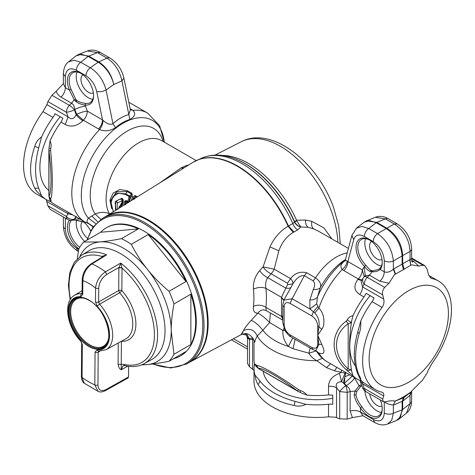 <?xml version="1.0" encoding="UTF-8"?>
<svg xmlns="http://www.w3.org/2000/svg" width="475" height="475" viewBox="0 0 475 475"><rect width="100%" height="100%" fill="white"/><g stroke="black" fill="none" stroke-linecap="round" stroke-linejoin="round"><path stroke-width="0.71" d="M395.206 274.206L394.547 274.586L389.019 283.225L379.958 281.259C382.684 278.439 384.121 275.292 384.275 271.831C387.077 272.852 390.106 271.979 393.353 269.218L395.206 274.206L403.412 269.616L402.129 264.225L402.129 255.912C401.037 244.382 395.77 235.262 386.329 228.552L377.56 233.617C386.917 240.374 392.184 249.494 393.353 260.983L410.044 251.346C409.319 239.602 404.053 230.482 394.244 223.98L397.266 223.909M403.412 269.616L404.136 269.2L402.681 263.91L402.681 255.598C401.892 243.889 396.625 234.769 386.882 228.232L394.244 223.98L385.397 218.874A6.727 3.883 -60 0 1 388.342 218.755C384.15 216.214 379.78 215.721 375.238 217.277L385.397 218.874L376.788 222.401L366.593 220.816L364.188 222.199L369.58 220.62L376.236 222.722A4.483 2.589 -60 0 1 376.788 222.401L386.882 228.232L386.329 228.552L376.236 222.722L368.707 228.505L362.021 226.427L356.41 228.184M411.504 261.286L412.704 262.111C412.199 261.725 411.843 260.615 411.617 258.774L409.753 259.73L410.703 265.246L410.044 259.587L410.044 251.346A6.727 3.883 -0 0 0 411.617 248.847A6.727 3.883 -0 0 0 411.617 248.763M388.348 218.755L397.195 223.868C406.107 229.823 410.917 238.153 411.617 248.847L411.617 258.756M395.532 274.004L393.698 268.998L409.753 259.73M410.703 265.246L404.136 269.2M410.97 265.109L411.457 264.824L418.713 266.077L413.963 261.63L412.348 261.618M430.16 277.495L432.018 278.57L431.057 278.196L428.575 274.918L427.102 269.236L424.81 265.638L423.029 265.27A75.133 43.379 -60 0 0 418.713 266.077M395.206 401.096L393.353 405.015L395.206 401.096L392 400.746L389.019 401.025A75.133 43.379 -60 0 1 384.708 401.832L383.194 401.618L382.702 399.059L383.966 394.957L382.933 392.516L382.066 392.196A62.795 36.254 -60 0 1 375.642 389.767A62.795 36.254 -60 0 1 382.066 307.414C383.824 304.849 384.376 302.082 383.723 299.108L382.702 294.874C382.102 292.149 382.773 289.655 384.708 287.399A75.133 43.379 -60 0 1 389.019 283.225M389.767 387.535A56.068 32.371 -60 0 1 373.979 334.525A56.068 32.371 -60 0 1 427.779 285.232A56.068 32.371 -60 0 1 443.567 338.242A56.068 32.371 -60 0 1 389.767 387.535M393.698 268.998L393.353 269.218L393.353 260.983A6.727 3.883 180 0 1 384.275 260.751L384.275 271.831L380.148 269.45C378.248 271.183 375.541 271.949 372.02 271.753L369.942 271.29C368.683 271.023 366.884 269.402 364.539 266.422A18.537 10.705 60 0 1 356.018 247.327A18.537 10.705 60 0 1 369.128 239.756A18.537 10.705 60 0 1 382.233 262.461A18.537 10.705 60 0 1 380.148 269.45L380.291 267.936L378.498 269.426L372.816 270.857L371.313 270.59C370.358 270.281 368.505 268.458 365.75 265.115A17.266 9.969 -120 0 1 357.812 247.327A17.266 9.969 -120 0 1 361.392 239.424A17.266 9.969 -120 0 1 369.586 240.029M365.655 238.688A17.266 9.969 -120 0 0 364.848 243.265A17.266 9.969 -120 0 0 381.425 266.006M380.291 267.936A17.266 9.969 -120 0 0 382.227 261.933M379.958 281.259L369.425 275.173L372.816 270.863M76.427 220.638A17.266 9.969 -120 0 0 76.22 223.125A17.266 9.969 -120 0 0 84.704 241.454M82.502 221.534A10.539 6.086 -120 0 0 80.976 225.874A10.539 6.086 -120 0 0 87.548 238.213M365.293 275.559L364.123 267.003L365.75 265.115M369.942 271.29L371.313 270.59C372.014 270.59 371.818 270.892 370.726 271.504M397.771 419.87L399.089 419.027L402.681 409.497A4.483 2.589 180 0 1 402.129 409.818L393.353 413.256A6.727 3.883 180 0 1 384.275 413.024L384.275 401.945A8.972 5.178 120 0 0 384.275 401.862M49.252 197.808L50.053 200.877A62.795 36.254 -60 0 0 54.631 204.434L84.805 221.855A62.795 36.254 -60 0 1 99.59 129.515L98.545 128.968C101.062 126.184 102.38 123.156 102.511 119.89L102.998 120.3C106.78 123.827 110.105 124.978 112.967 123.761L106.056 89.989L113.798 84.502C111.477 74.468 106.453 66.927 98.729 61.869L88.671 56.062L78.624 54.405L75.911 55.973L81.356 54.292L88.118 56.377L97.44 52.624L87.459 50.95L78.624 54.405M71.357 220.406L71.125 220.679L69.475 220.198A18.537 10.705 60 0 0 67.391 227.187A18.537 10.705 60 0 0 78.892 248.847M83.214 221.819L74.474 220.044M90.606 230.951L90.511 230.767A18.537 10.705 60 0 0 85.09 223.226L82.911 221.659L76.647 220.252L76.819 220.715M395.532 400.989L403.412 397.801L402.129 401.506L402.129 409.818L400.556 416.718L396.376 420.595L399.089 419.027L406.505 413.108L410.044 403.619A6.727 3.883 -0 0 0 411.617 401.126L411.617 391.347L410.044 395.378L410.703 392.231L409.753 395.633L410.044 395.378L410.044 403.619L402.681 409.497L402.681 401.185L393.704 404.902M410.703 392.231L404.136 397.379L402.681 401.185L409.753 395.633M404.136 397.379L403.412 397.801M374.68 422.53L374.609 422.489C379.264 425.06 383.574 425.582 387.541 424.05L391.733 420.173L393.353 413.256L393.353 405.015C390.106 404.801 387.077 403.78 384.275 401.945L384.121 401.862M361.831 385.688A17.266 9.969 -120 0 0 361.392 385.92A17.266 9.969 -120 0 0 360.697 386.389L356.731 391.471L356.007 394.867C356.6 398.59 358.577 402.557 361.938 406.772L360.448 407.728A18.537 10.705 60 0 0 374.514 418.303A18.537 10.705 60 0 0 382.233 408.957A18.537 10.705 60 0 0 380.315 399.956M382.227 408.429A17.266 9.969 60 0 1 378.658 415.827A17.266 9.969 60 0 1 361.938 406.772M364.889 390.984A17.266 9.969 -120 0 0 381.425 412.502M360.697 386.389L359.112 385.843L355.021 391.062L354.213 394.867C354.95 399.226 357.028 403.512 360.448 407.728L360.448 412.039L362.93 415.75L352.408 417.614L350.128 411.059L350.128 391.572C350.022 389.387 348.769 387.428 346.364 385.694C349.998 383.206 352.729 380.659 354.558 378.047L353.827 377.174M369.681 393.822A10.539 6.086 -120 0 0 374.52 403.441A10.539 6.086 -120 0 0 382.019 406.101M77.027 72.052A17.266 9.969 -120 0 0 76.22 76.629A17.266 9.969 -120 0 0 92.797 99.37M80.958 73.393A17.266 9.969 -120 0 0 72.764 72.782A17.266 9.969 -120 0 0 69.184 80.691A17.266 9.969 -120 0 0 71.125 89.437L75.774 99.364L74.171 99.792L69.475 90.084L71.125 89.437M75.774 99.364L76.505 100.213L75.139 100.848L74.171 99.792L71.577 103.218L61.038 97.132C58.49 95.617 56.905 93.611 56.288 91.117A75.133 43.379 -60 0 0 51.971 95.297L47.898 101.579L66.375 112.242A6.727 1.579 -20.2 0 0 74.391 109.808L76.166 114.879C73.916 119.183 71.22 119.843 68.062 116.862L65.289 124.521C71.143 127.442 77.009 126.172 82.882 120.721A62.795 36.254 -60 0 1 83.368 120.211A8.972 5.178 120 0 0 87.335 111.126L85.09 105.088L85.672 103.419M75.139 100.848L75.929 101.543L77.087 100.724C78.785 101.965 81.647 102.861 85.672 103.413L87.062 103.502A17.266 9.969 -120 0 0 90.03 102.695A17.266 9.969 -120 0 0 93.599 95.297M63.383 83.707L65.354 87.703L69.475 90.084A18.537 10.705 60 0 1 67.391 80.691A18.537 10.705 60 0 1 80.501 73.12A18.537 10.705 60 0 1 93.605 95.825C93.409 101.739 91.034 104.856 86.48 105.177L85.09 105.088C81.255 104.494 78.203 103.312 75.929 101.543M82.882 120.721A8.972 2.779 -136.7 0 1 76.166 114.879A67.284 38.843 -60 0 1 76.689 114.327C80.637 112.45 84.188 111.382 87.335 111.126L102.511 119.89L96.698 91.503C99.774 92.085 102.891 91.58 106.056 89.989C103.384 80.168 98.135 72.758 90.298 67.771L80.756 62.261L73.952 60.2L68.495 61.892L75.911 55.973M72.746 214.89L68.062 213.762L66.375 216.428A6.727 3.883 120 0 0 67.765 219.509L50.19 209.362L47.898 205.764L66.375 216.428A6.727 5.261 32.5 0 0 74.391 219.118A6.727 5.023 82.5 0 1 72.004 220.352L73.815 220.079L74.783 219.064L79.942 219.046M84.716 221.801L85.5 222.65L85.696 222.348M76.166 216.238L74.391 219.118A71.767 41.438 -60 0 0 74.783 219.064L76.22 216.897M65.354 218.114L65.354 228.897A6.727 3.883 180 0 1 63.383 226.153C64.083 236.847 68.893 245.177 77.805 251.132L76.41 248.051L78.737 249.393M79.77 247.273A17.266 9.969 60 0 1 69.184 227.187A17.266 9.969 60 0 1 71.125 220.679M102.998 120.3C102.933 123.583 101.798 126.653 99.59 129.515C104.542 131.706 109.862 131.106 115.556 127.728C120.122 123.72 124.877 120.971 129.835 119.48L121.915 80.833L123.91 78.25C121.867 69.463 117.206 62.718 109.933 58.021A6.727 3.883 -60 0 0 106.988 58.134L98.177 62.183L90.298 67.771A6.727 3.883 120 0 0 85.957 75.751L76.41 70.241A6.727 3.883 120 0 1 80.756 62.261L88.118 56.377L98.177 62.183C105.99 67.195 111.198 74.634 113.798 84.502L121.915 80.833C119.664 70.769 114.689 63.205 106.988 58.134L97.44 52.624L100.391 52.511C95.736 49.94 91.426 49.418 87.459 50.95M82.87 74.735A10.539 6.086 -120 0 0 80.976 79.378A10.539 6.086 -120 0 0 85.381 89.775A10.539 6.086 -120 0 0 93.391 92.963M116.464 209.819L116.375 209.606C115.265 206.583 115.265 203.995 116.375 201.851L117.901 202.73L122.111 200.563L121.861 202.403L118.726 208.418M117.901 202.73C116.892 204.541 116.892 206.738 117.901 209.327M122.479 199.464L122.865 200.355L122.063 199.31C119.587 198.966 117.687 199.815 116.375 201.851C115.098 204.007 115.098 206.589 116.375 209.606L117.165 209.386M119.082 206.738L122.022 204.369L122.407 203.508L121.861 202.403L122.093 203.846L119.077 206.785M122.407 203.508L122.081 203.983M122.609 202.018L122.865 200.355L122.111 200.563L121.653 198.36L115.205 201.495L115.597 210.36M121.653 198.36C122.663 198.485 123.203 199.316 123.274 200.848L122.871 200.337L122.603 202.041M371.497 241.377A10.539 6.086 -120 0 0 369.603 246.014A10.539 6.086 -120 0 0 374.009 256.411A10.539 6.086 -120 0 0 382.019 259.605M354.558 378.047L359.112 385.843A18.537 10.705 60 0 1 361.463 384.685M384.708 287.399L367.264 277.329A6.727 2.221 -135.7 0 0 364.165 276.759L364.984 275.928L369.425 275.173A75.133 43.379 120 0 0 367.264 277.329C365.489 279.086 364.473 281.378 364.224 284.204A6.727 5.261 -147.5 0 1 363.31 277.839L363.31 277.839A6.727 5.261 -147.5 0 1 364.004 277.014M365.334 275.506L364.942 275.969M373.213 241.597L364.367 236.485A6.727 3.883 120 0 1 368.707 228.505L377.56 233.617C374.888 235.689 373.439 238.349 373.213 241.597C379.941 246.228 383.622 252.611 384.275 260.751M364.224 276.699L362.294 269.877L347.854 261.541A8.972 5.178 -60 0 1 343.888 270.619L342.255 269.491C345.099 267.092 346.714 264.349 347.1 261.268L347.854 261.541L353.685 239.786L351.939 235.297L345.355 259.884L347.1 261.268M351.957 235.238L356.63 228.012L364.188 222.199M359.931 380.505L362.668 387.968A6.727 6.727 0 0 0 365.613 391.471L364.224 388.39A6.727 1.579 159.8 0 1 362.662 387.968A6.727 1.579 159.8 0 1 362.657 387.938M357.77 332.144L360.656 321.225C361.083 325.678 360.578 329.816 359.147 333.628L357.77 332.144L358.423 329.579M357.96 374.152L359.147 375.464C354.427 364.723 354.427 350.782 359.147 333.628M357.728 332.227C353.056 348.828 353.139 362.817 357.978 374.193L360.656 380.006C361.083 379.537 360.578 378.023 359.147 375.464M411.623 391.151L418.713 383.883A75.133 43.379 -60 0 0 422.346 380.398L427.322 372.786L428.129 370.369L432.018 363.357A62.795 36.254 -60 0 0 438.443 280.998L428.788 275.429M432.018 278.57A62.795 36.254 -60 0 1 438.443 280.998M411.457 391.513A78.494 45.321 -60 0 1 394.547 401.274M362.799 415.673L374.609 422.489L373.213 419.413C379.941 422.542 383.622 420.417 384.275 413.024M98.545 128.968L83.368 120.211L76.689 114.327L74.783 109.41C78.755 107.504 82.323 106.412 85.5 106.139M51.971 95.297L69.415 105.367A6.727 2.221 44.3 0 1 74.391 109.808L74.391 109.808A71.767 41.438 120 0 1 74.783 109.41C74.486 106.465 73.417 104.399 71.577 103.218A75.133 43.379 120 0 0 69.415 105.367C67.64 107.124 66.625 109.416 66.375 112.242L68.062 116.862L46.871 104.631L47.898 101.579M63.383 73.797L65.354 76.623L65.354 87.703A8.972 5.178 -60 0 1 61.038 97.132M34.77 146.353L38.689 147.927C34.544 163.744 34.544 177.169 38.689 188.207L34.77 188.183C29.213 176.967 29.213 163.02 34.77 146.353C35.857 142.34 38.125 139.222 41.58 137.008A62.795 36.254 -60 0 1 52.986 117.42L42.982 111.643L46.871 104.631M38.689 188.207L41.58 195.789C38.125 193.082 35.857 190.546 34.77 188.183M38.689 147.927L41.58 137.008M63.543 83.487L56.288 91.117M115.556 127.728L112.967 123.761C117.931 119.136 123.215 116.084 128.82 114.606L130.334 109.66L123.892 78.185M122.372 203.894L122.597 202.089L122.022 204.369L122.372 203.864L122.77 204.416L119.415 207.985M352.408 417.614A75.133 43.379 -0 0 1 347.183 419.093L339.702 418.867L339.702 391.56L336.549 387.784C335.504 383.871 337.179 381.847 341.572 381.716L343.348 382.957L344.903 376.687L344.405 383.26L343.348 382.957L345.824 385.831A6.727 2.221 75.7 0 1 347.183 392.368L339.702 391.56A6.727 1.579 -39.8 0 1 345.824 385.831A71.767 41.438 180 0 0 346.364 385.694L344.405 383.26L352.147 376.206M345.848 372.566L344.903 376.687L349.754 374.822M382.702 294.874L364.224 284.204L362.532 286.876L361.137 281.277M383.723 299.108L362.532 286.876A8.972 5.178 -60 0 1 359.759 294.53C354.077 290.789 353.442 285.766 357.841 279.466A62.795 36.254 -60 0 1 358.328 278.956L361.92 280.024M317.745 326.236C317.442 321.824 315.453 318.381 311.784 315.911L313.417 311.766L309.932 308.993L316.677 303.929L318.85 308.192C324.93 313.506 325.06 325.797 321.723 329.323L317.745 335.101L317.745 326.236A4.483 2.589 -0 0 0 318.903 326.723L317.745 335.101L318.903 344.452L315.804 350.704L317.763 352.48L316.677 351.518M316.677 303.929L317.413 297.047C316 298.977 313.482 299.945 309.848 299.962L309.932 308.993L292.173 298.739L290.088 303.388C286.419 301.619 284.43 302.765 284.127 306.826L284.127 324.556C284.43 328.967 286.419 332.411 290.088 334.881A4.483 2.589 120 0 0 291.015 336.935L312.71 349.463L311.784 347.409C315.453 349.173 317.442 348.027 317.745 343.965A4.483 2.589 -0 0 0 318.903 344.452L321.723 344.369C325.476 352.076 324.514 354.95 318.85 352.99L317.763 352.48M362.14 381.461L362.532 383.77C360.572 381.763 359.807 380.724 360.24 380.647M375.642 389.767L365.637 383.99A62.795 36.254 -60 0 1 360.656 380.006M360.656 321.225A62.795 36.254 -60 0 1 372.062 301.637A8.972 5.178 -60 0 0 374.062 297.932L366.13 293.354L363.992 296.976A62.795 36.254 120 0 0 352.996 315.667L351.257 322.59L348.193 323.813L346.18 321.142C330.113 332.69 330.125 355.543 346.18 369.681L352.996 375.778A62.795 36.254 120 0 0 357.568 379.335A62.795 36.254 120 0 0 361.867 381.211M370.12 295.652A53.823 31.077 120 0 0 349.79 346.281A53.823 31.077 120 0 0 355.3 365.875M346.18 369.681L348.193 368.885C332.631 355.377 332.619 334.162 348.193 323.813L348.193 368.885L351.257 369.906L352.996 375.778M346.18 321.142L347.243 319.877L351.257 322.59L351.257 323.748C349.072 338.978 349.072 353.976 351.257 368.748L351.631 371.159M351.257 323.748L351.631 321.248M46.212 199.571L47.898 205.764M49.216 146.65L50.053 140.766A62.795 36.254 -60 0 1 61.055 122.075L62.914 118.293L54.987 113.715A8.972 5.178 -60 0 1 52.986 117.42M50.861 201.655A62.795 36.254 -60 0 1 46.562 199.773A62.795 36.254 -60 0 1 41.58 195.789M48.866 190.523A53.823 31.077 -60 0 1 39.9 167.366A53.823 31.077 -60 0 1 60.23 116.743M46.562 199.773L36.557 194.002A62.795 36.254 -60 0 1 42.982 111.643M48.967 196.127L48.967 151.056C51.716 171.968 51.71 193.194 48.967 196.127L49.139 195.48L48.967 196.127L50.593 199.025C52.844 195.457 52.844 172.597 50.593 150.486L50.688 148.663L49.139 148.164M50.593 150.486L48.967 151.056L48.866 149.892M129.835 119.48C135.013 116.583 136.01 113.537 132.816 110.331L131.848 109.743A8.972 5.178 -60 0 1 130.322 109.606M128.82 102.244L147.6 113.086A62.795 36.254 -60 0 0 137.495 110.182A62.795 36.254 -60 0 0 132.816 110.331L130.346 109.713M122.022 204.369L121.921 205.384M123.274 200.848L122.77 204.416M113.448 211.696L110.8 203.692L112.807 196.792L118.477 193.206L125.43 194.423L129.081 196.531A1.348 0.778 -60 0 1 129.354 195.938L130.043 196.899L130.958 196.193L129.348 201.982L127.852 201.406L129.081 196.531A1.348 0.439 -163.6 0 0 130.043 196.899L128.868 201.738L128.22 202.386L126.279 201.311L125.519 201.56L125.02 204.939L123.969 204.654L123.957 205.17M317.763 306.672L313.417 311.766L314.788 312.942C318.345 316.89 319.717 321.486 318.903 326.723L321.723 329.323M314.788 312.942L318.85 308.192A62.795 36.254 120 0 1 342.255 269.491C339.791 266.926 340.682 263.993 344.915 260.692L345.082 260.632M284.127 306.826A4.483 2.589 180 0 1 282.809 304.997L282.809 322.727L285.119 330.867C287.945 334.727 289.91 336.751 291.015 336.935L291.015 336.935M284.127 324.556A4.483 2.589 180 0 1 282.809 322.727M361.635 280.482L357.841 279.466M317.745 343.965L317.745 335.101L321.723 344.369M316.065 350.776L318.85 352.99A62.795 36.254 -60 0 0 327.4 361.914C322.994 359.332 319.414 355.858 316.665 351.5L316.659 351.488M351.257 368.748L351.257 369.906L347.243 370.832M347.243 319.877C348.525 317.514 350.443 316.113 352.996 315.667M294.363 405.543L294.963 401.357L305.864 404.314C302.219 406.196 298.383 406.606 294.363 405.543C277.151 402.016 265.074 395.046 258.139 384.625L260.08 381.217C267.562 390.325 279.187 397.035 294.963 401.357M260.08 381.217L254.956 374.923C255.574 379.27 256.637 382.506 258.139 384.625M46.871 201.531L68.062 213.762A8.972 5.178 120 0 0 67.872 212.076M50.053 140.766C51.187 143.337 51.395 145.973 50.688 148.663M49.263 197.838L50.688 199.619L50.593 199.025M49.329 197.992L48.866 195.831L48.866 150.005L49.228 145.973M50.688 199.619C51.395 200.83 51.187 201.252 50.053 200.877M124.492 201.246L125.982 201.786L127.407 202.985L126.297 200.509L124.492 201.246L123.969 204.654M126.279 201.311L125.519 204.624M125.43 194.423A1.348 0.778 -60 0 1 125.703 193.83L127.181 191.544L131.706 194.15L130.958 196.193L132.382 196.775L132.062 193.42A2.019 1.164 -60 0 1 131.706 194.15L129.354 195.938L125.703 193.83L116.072 193.194L110.461 201.269M136.527 197.362L134.989 196.478L134.407 198.823L133.689 199.013L134.104 199.464M137.406 196.816L135.405 195.658L133.647 199.15M283.949 300.099L281.509 297.332L285.813 288.117L267.71 277.667C264.427 276.017 261.743 273.677 259.659 270.649L263.067 266.926L269.96 246.911C274.247 237.732 280.286 230.838 288.082 226.225L293.182 232.441C286.663 236.307 281.889 242.428 278.861 250.794L274.194 269.153L263.067 266.926A8.972 3.545 -139.3 0 0 271.077 273.778A8.972 5.178 120 0 0 274.194 269.153L290.569 278.611C292.392 280.594 293.14 282.364 292.814 283.908C296.649 277.81 300.479 275.072 304.303 275.702L292.173 298.739L283.896 300.2L282.809 304.997M309.848 299.962L313.31 289.477C316.546 289.762 318.879 289.168 320.322 287.69L317.413 297.047A58.858 33.98 120 0 1 345.272 260.158M348.418 248.449L318.678 231.277L313.791 228.944L308.097 227.317C306.292 225.862 305.419 223.434 305.484 220.032L311.802 221.344L323.944 227.935L331.847 238.883M305.484 220.032L296.554 220.21L294.66 221.783C295.925 224.331 297.95 226.035 300.728 226.89L296.691 220.774L294.542 222.146A85.245 49.216 -120 0 0 235.974 159.149L236.609 159.404A84.574 48.83 -120 0 1 294.601 221.653M295.118 339.304L293.045 348.715L308.91 353.18L316.243 350.93M322.347 358.245L316.837 360.709C313.417 358.886 310.769 356.375 308.91 353.18L310.175 347.997M254.956 374.923A62.795 36.254 180 0 1 253.994 368.612L253.994 381.193A62.795 36.254 -0 0 0 328.528 416.812L335.314 417.21L339.702 418.867M336.549 417.614L336.549 387.784A8.972 5.178 -0 0 0 328.528 386.359C328.73 380.374 332.369 376.034 339.435 373.35L341.572 381.716L345.372 372.293M339.435 373.35L340.842 372.269L345.111 373.124M255.158 341.234C253.312 344.06 254.012 342.303 257.248 335.973A62.795 36.254 180 0 0 316.837 360.709L326.456 367.603L334.471 370.779L340.842 372.269L341.81 370.233M253.994 368.612A62.795 36.254 180 0 1 254.517 363.957M328.528 416.812L328.528 404.231A62.795 36.254 180 0 1 305.864 404.314M328.528 404.231A8.972 5.178 180 0 1 332.738 404.35L332.738 395.194L328.528 394.915A62.795 36.254 180 0 1 306.844 395.093C305.182 392.831 303.008 391.329 300.325 390.593L299.98 392.19M332.738 398.293A53.823 31.077 180 0 1 278.73 390.587A53.823 31.077 180 0 1 263.162 371.248M301.328 392.878L298.247 391.507L258.566 368.594L256.987 367.199L256.197 365.121L256.66 365.501C260.876 365.334 280.678 376.764 298.692 389.767L297.392 390.889L298.348 391.56M259.006 368.529L258.358 368.357L259.006 368.529M100.771 219.408L95.232 213.982L88.374 218.084C87.026 220.127 86.747 221.659 87.543 222.692L88.867 223.808L84.805 221.855M132.062 193.42L127.543 190.808L127.181 191.544L116.559 191.781L110.538 200.682M135.405 195.658C134.152 195.617 133.433 196.276 133.238 197.63L133.867 198.283L133.623 199.167M285.635 296.899L290.961 287.428A8.972 4.607 -152.2 0 1 285.813 288.117L287.666 284.596L292.814 283.908L290.961 287.428M313.31 289.477C315.079 285.79 315.026 282.898 313.15 280.808L315.525 277.851C319.96 281.087 321.557 284.365 320.322 287.69A52.547 30.335 120 0 1 345.462 259.475M221.914 155.426A83.006 47.922 -120 0 1 296.554 220.21L296.691 220.774M313.15 280.808L304.303 275.702L306.684 272.745C300.117 271.219 294.743 273.178 290.569 278.611L287.458 283.237L287.666 284.596M283.836 300.313L281.497 297.95L281.509 297.332L265.911 288.331A94.721 54.69 60 0 1 265.911 307.372L266.172 310.555M282.809 316.712A8.972 5.178 -0 0 0 281.497 315.75L281.497 297.95M282.809 317.276L281.509 316.374L282.809 319.681M284.804 330.303L282.946 330.493L283.943 328.427M292.766 337.945L288.402 346.453A58.858 33.98 180 0 1 262.823 330.238L269.592 322.543L270.418 313.007M281.497 315.75L281.509 316.374L265.911 307.372A8.972 5.777 6.5 0 0 253.436 306.405C253.015 311.036 254.493 313.274 257.866 313.12C261.761 315.157 265.668 318.298 269.592 322.543L282.946 330.493C282.411 336.057 284.234 341.371 288.402 346.453L293.045 348.715M326.456 367.603L330.588 363.755M253.994 370.441L249.476 366.771L247.511 363.523L247.505 339.049L246.881 336.045L245.278 333.682M253.632 340.023A8.972 5.178 -0 0 0 252.635 339.34L253.127 338.141L249.179 338.461L246.656 333.812M257.046 367.27L254.79 365.037A62.795 36.254 180 0 1 253.994 359.296L253.994 342.517C255.241 340.872 250.123 332.381 244.405 333.711L241.051 334.691L190.327 361.849M301.922 393.205L306.844 395.093M256.197 365.121C255.497 363.897 255.027 363.874 254.79 365.037M256.66 365.501L258.358 368.357L297.392 390.889C280.654 378.058 262.271 367.448 258.358 368.357M298.692 389.767L300.325 390.593M87.543 222.692L93.332 226.628M91.752 215.899L97.713 221.795M164.291 142.144A58.858 33.98 -60 0 0 142.886 117.663A58.858 33.98 120 0 0 92.198 156.703A58.858 33.98 120 0 0 88.374 218.084L95.79 223.672M163.103 141.461A52.547 30.335 -60 0 0 145.208 125.994A52.547 30.335 -60 0 0 100.807 159.321A52.547 30.335 -60 0 0 95.232 213.982C100.391 211.909 105.112 211.826 109.387 213.732L109.642 214.059M159.612 183.029L181.242 167.817L186.331 165.561L187.108 165.959M186.331 165.561L188.706 164.967M127.543 190.808L119.813 189.507L113.097 193.135L109.915 200.112L111.667 208.578M132.382 196.775L131.308 200.604M133.238 197.63L132.662 199.761M293.182 232.441L297.712 229.87C295.527 228.552 293.9 226.45 292.843 223.571L294.542 222.146C295.836 224.627 297.902 226.243 300.723 226.985L308.097 227.317M182.18 167.319L183.665 168.097M297.712 229.87L300.723 226.985M294.043 231.907L288.42 225.999L292.843 223.571A86.794 50.113 60 0 0 201.721 158.127C212.159 153.793 223.571 154.132 235.974 159.149M287.458 283.237L271.077 273.778L267.71 277.667C265.792 280.749 265.187 284.305 265.911 288.331C261.808 286.906 257.652 287.185 253.436 289.162A85.755 49.513 60 0 1 253.436 306.405M243.016 332.025C240.273 336.027 240.451 335.528 243.538 330.523C249.767 327.964 254.333 329.781 257.248 335.973L262.823 330.238C259.017 325.381 255.17 322.086 251.263 320.346L257.866 313.12A8.972 7.665 90.3 0 1 263.827 309.854L263.827 309.854A8.972 7.665 90.3 0 1 263.839 309.854A8.972 8.972 0 0 0 263.827 309.854L266.125 310.531L282.809 320.162M252.635 369.164L252.635 339.34L249.476 339.471L248.17 338.402L249.179 338.461L249.476 339.471L249.476 366.771M247.914 338.847L248.17 338.402L245.551 333.693M109.862 213.922L109.387 213.732A45.974 26.547 -60 0 1 116.155 166.22A45.974 26.547 -60 0 1 154.197 138.463A45.974 26.547 -60 0 1 161.595 140.588L196.211 160.574M181.242 167.817L183 168.506M106.222 216.178L192.826 162.408A87.388 50.451 60 0 1 288.082 226.225L288.42 225.999A87.37 50.445 -120 0 0 196.781 160.318A87.37 50.445 -120 0 0 194.768 161.304M259.659 270.649C255.075 276.165 252.997 282.334 253.436 289.162M243.538 330.523C244.512 328.308 247.089 324.918 251.263 320.346M106.329 216.119A84.105 48.557 60 0 1 200.883 285.98A84.105 48.557 60 0 1 190.428 361.79M142.381 364.557A67.284 38.843 -120 0 0 147.422 364.551A67.284 38.843 -120 0 0 171.214 330.707A67.284 38.843 -120 0 0 147.422 269.396A67.284 38.843 -120 0 0 99.845 241.929A67.284 38.843 -120 0 0 79.907 256.346M77.265 258.632L78.808 249.013A74.011 42.732 60 0 1 83.713 242.03L99.845 241.929C106.115 241.353 113.323 240.267 121.475 238.658A74.011 42.732 60 0 1 131.29 244.322C135.832 253.258 141.206 261.618 147.422 269.396C153.692 277.145 160.9 284.448 169.053 291.3A74.011 42.732 60 0 1 173.957 303.947C172.152 313.447 171.237 322.371 171.214 330.707L173.957 354.297A74.011 42.732 60 0 1 169.053 361.279C160.9 362.888 153.692 363.975 147.422 364.551L141.479 364.925M121.475 238.658L138.391 228.891A74.011 42.732 -120 0 0 106.293 227.792A74.011 42.732 -120 0 0 100.629 232.263L83.713 242.03M169.053 291.3L185.968 281.533A74.011 42.732 -120 0 0 148.206 234.555L131.29 244.322M173.957 354.297L190.873 344.529A74.011 42.732 -120 0 0 195.635 322.103A74.011 42.732 -120 0 0 190.873 294.179L173.957 303.947M173.601 358.649A74.011 42.732 -120 0 0 180.304 355.983L180.939 355.615A74.011 42.732 -120 0 0 196.27 321.735A74.011 42.732 -120 0 0 163.964 247.255A74.011 42.732 -120 0 0 106.928 227.424L106.293 227.792M138.391 228.891L100.629 232.263M180.304 355.983A74.011 42.732 -120 0 0 185.968 351.512L169.053 361.279M190.873 344.529L190.873 294.179M185.968 281.533L148.206 234.555M81.409 376.473C81.552 379.863 82.513 382.12 84.277 383.242L82.062 377.405L82.329 344.618L81.67 343.686L81.403 376.473A2.244 1.306 0.5 0 0 82.062 377.405A71.767 41.438 -120 0 0 94.804 384.898L98.105 391.364C100.005 392.35 102.463 392.101 105.48 390.598L128.084 377.952L128.559 376.936L128.648 366.308M95.071 352.112A2.244 1.306 0.5 0 0 98.212 352.147L97.945 384.934A2.244 1.306 0.5 0 1 94.804 384.898L95.071 352.112L97.001 349.891L98.39 351.209L105.984 349.725L125.946 338.764A31.926 18.43 -120 0 0 119.611 292.766L118.691 290.552A2.244 1.306 -179.5 0 1 121.832 290.587L122.016 268.191L120.727 263.097A62.617 36.153 60 0 1 155.568 318.392A62.617 36.153 60 0 1 144.216 363.654L151.632 359.581A62.795 36.254 -120 0 0 159.79 303.43A62.795 36.254 -120 0 0 88.837 250.824L81.605 255.206A62.617 36.153 60 0 1 106.685 254.838L91.913 263.94C86.278 268.048 83.256 273.594 82.852 280.577A2.244 1.306 0.5 0 1 82.193 279.644A2.244 1.306 0.5 0 1 82.193 279.609M127.823 366.195L121.202 369.787L123.12 365.714L124.818 365.613L123.755 364.343L118.091 364.313C118.607 367.282 119.641 369.105 121.202 369.787L121.422 341.252A2.244 1.306 0.5 0 0 121.416 341.252L121.422 341.252A34.164 19.724 60 0 0 135.898 324.312A34.164 19.724 60 0 0 121.832 290.587A2.244 0.635 -42.1 0 1 119.611 292.766L99.56 304.226A2.244 0.653 137.6 0 0 97.351 306.417L95.481 301.963A2.244 1.306 0.5 0 0 98.622 301.993L98.735 288.105A2.244 1.306 0.5 0 1 95.594 288.07A48.788 28.167 -120 0 0 82.852 280.577L82.739 294.47L82.038 293.853L82.258 293.639M99.827 351.268L98.212 352.147L98.557 351.227M82.08 293.544L81.748 293.746L82.068 293.722M82.329 344.618L80.459 340.165L81.676 343.662M80.459 340.165A29.195 16.857 -120 0 1 68.263 311.149A29.195 16.857 -120 0 1 80.809 296.691A2.244 1.698 94.9 0 1 81.748 293.746A31.439 18.151 -120 0 0 74.551 295.278C62.848 301.762 66.892 326.551 80.388 340.759L80.394 340.771M123.755 364.343A60.373 34.859 60 0 0 154.422 333.711A60.373 34.859 60 0 0 122.016 268.191A2.244 1.306 0.5 0 0 118.875 268.161L120.727 263.097L105.408 271.878C99.596 275.88 96.324 281.277 95.594 288.07L95.481 301.963M105.984 349.725A31.439 18.151 -120 0 0 99.56 304.226L98.622 301.993L118.691 290.552L118.875 268.161M102.588 256.821L102.333 256.239L106.685 254.838L103.966 255.972L90.992 263.957L91.913 263.94A62.243 35.94 -120 0 1 105.408 271.878L106.738 274.467L118.928 267.473L121.98 267.793M102.82 256.678L102.333 256.239M128.262 202.493L128.078 202.32A1.348 0.778 -60 0 1 127.852 201.406L126.297 200.509M413.963 261.63L411.837 260.401M411.617 258.685L423.029 265.27M356.731 391.471L355.021 391.062L350.128 391.572A75.133 43.379 180 0 1 347.183 392.368L347.183 419.093M85.09 223.226L85.5 222.65M100.391 52.511L109.933 58.021A6.727 3.883 -60 0 1 110.01 58.063M364.123 267.003L362.294 269.877A8.972 5.178 120 0 1 358.328 278.956L343.888 270.619M364.367 236.485C358.957 233.742 355.395 234.84 353.685 239.786M383.723 396.008L362.532 383.77L364.224 388.39L382.702 399.059M350.128 411.059A8.972 5.178 -0 0 1 360.448 412.039L373.213 419.413M356.007 394.867L354.213 394.867M76.41 70.241C69.688 67.106 66.001 69.237 65.354 76.623M91.164 229.942L90.511 230.767M65.354 228.897C66.001 237.037 69.688 243.42 76.41 248.051M96.698 91.503C94.976 84.526 91.396 79.278 85.957 75.751M382.066 307.414L372.062 301.637M131.848 109.743L130.15 108.763M311.784 315.911L290.088 303.388M290.088 334.881L311.784 347.409M337.856 242.351A81.1 46.823 -120 0 0 330.909 209.932A81.1 46.823 -120 0 0 241.252 141.728C271.949 125.531 317.413 162.272 333.492 207.26L338.711 225.898L340.284 243.752M363.992 296.976L359.759 294.53M61.055 122.075L65.289 124.521M313.791 228.944C311.897 227.495 311.232 224.966 311.802 221.344M328.528 394.915L328.528 386.359M334.471 370.779L336.918 367.407M247.505 346.833L233.486 338.74M347.213 252.949A45.974 26.547 -60 0 0 315.525 277.851L306.684 272.745M246.371 335.059A100.029 57.754 60 0 1 242.446 334.103M278.861 250.794L269.96 246.911M153.11 363.927A83.208 48.04 -120 0 0 202.772 325.488A83.208 48.04 -120 0 0 152.267 229.075A83.208 48.04 -120 0 0 87.459 239.869M152.463 364.004L170.863 368.006L186.622 363.987A84.105 48.557 -120 0 0 204.036 325.488A84.105 48.557 -120 0 0 167.325 240.849A84.105 48.557 -120 0 0 102.517 218.316L92.987 227.098L86.972 240.148M106.008 216.303C123.66 207.646 143.866 213.596 166.624 234.151C190.665 256.482 208.157 294.239 207.789 323.107C207.575 341.899 201.679 354.855 190.107 361.974A84.105 48.557 -120 0 0 207.527 323.475A84.105 48.557 -120 0 0 170.816 238.836A84.105 48.557 -120 0 0 106.008 216.303L102.517 218.316M118.091 364.313L118.263 342.986M97.945 384.934C98.373 390.23 101.032 391.786 105.943 389.595L128.559 376.936M105.48 390.598L105.943 389.595M75.478 298.929A27.811 16.055 -120 0 0 71.179 321.1A27.811 16.055 -120 0 0 89.199 345.616A27.811 16.055 -120 0 0 103.283 347.1C115.354 342.113 106.258 309.272 89.229 300.449C83.725 297.368 79.141 296.863 75.478 298.929M85.108 298.532A27.134 15.669 -120 0 0 70.805 314.402A27.134 15.669 -120 0 0 89.674 344.797A27.134 15.669 -120 0 0 108.448 338.96M97.001 349.891A29.195 16.857 -120 0 0 109.547 335.433A29.195 16.857 -120 0 0 97.351 306.417M88.718 346.435A28.482 16.447 -120 0 0 109.042 335.136A28.482 16.447 -120 0 0 89.092 300.147A28.482 16.447 -120 0 0 68.762 311.446A28.482 16.447 -120 0 0 88.718 346.435M80.809 296.691L82.739 294.47M106.738 274.467C101.888 277.798 99.222 282.34 98.735 288.105M70.537 299.202A60.373 34.859 60 0 1 102.244 256.565L102.238 257.034M411.617 258.02L424.81 265.638M74.094 219.836L74.593 220.062L73.815 220.079M63.383 216.98L63.383 226.153M366.593 220.816L375.238 217.271M364.165 276.759A6.727 6.727 0 0 0 363.31 277.839L361.113 281.307M365.613 391.471L383.194 401.618M387.541 424.05L396.376 420.595M406.505 413.108C409.682 410.721 411.386 406.725 411.617 401.126M67.765 219.509A6.727 6.727 0 0 0 72.004 220.352M68.495 61.892C65.318 64.279 63.614 68.275 63.383 73.874L63.383 83.843M312.71 349.463L315.804 350.704M78.363 251.459L77.805 251.132M119.071 206.827L119.059 208.21M345.355 259.884L344.803 261.113L345.735 260.247M316.059 350.74L316.641 351.464M147.6 113.086L159.576 125.632L164.32 142.162M110.556 200.533L113.317 211.779M357.568 379.335L327.4 361.914M285.748 296.685L283.896 300.2M241.252 141.728L215.021 155.129M247.505 349.107L231.444 339.833M93.13 226.902L88.867 223.808M201.721 158.127L192.826 162.408M190.107 361.974L186.622 363.987M84.277 383.242L98.105 391.364M74.551 295.278L82.104 290.7M82.08 293.532L82.193 279.644C82.68 273.06 85.607 267.835 90.992 263.957M124.818 365.613C132.092 367.335 138.558 366.682 144.216 363.654M81.605 255.206L74.237 262.325L69.766 272.668L68.4 285.445L70.152 299.814"/></g></svg>
